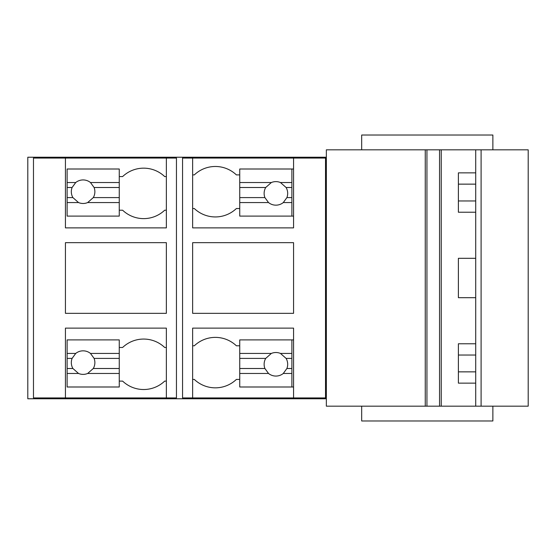<?xml version="1.0" encoding="UTF-8"?>
<svg xmlns="http://www.w3.org/2000/svg" width="556" height="556" viewBox="0 0 556 556"><rect width="100%" height="100%" fill="white"/><g stroke="black" fill="none" stroke-linecap="round" stroke-linejoin="round"><path stroke-width="0.83" d="M275.908 376.065A11.773 11.773 0 0 1 268.527 373.465L239.74 373.465L239.74 386.997L291.886 386.997L291.886 373.465L283.289 373.465A11.773 11.773 0 0 1 275.908 376.065M239.74 373.465L239.74 353.435L271.349 353.435L265.705 358.405A11.773 11.773 0 0 0 264.906 368.496L268.527 373.465M271.349 353.435A11.773 11.773 0 0 1 280.467 353.435L286.104 358.405A11.773 11.773 0 0 1 286.903 368.496L283.289 373.465M275.908 205.164A11.773 11.773 0 0 1 268.527 202.565L239.74 202.565L239.74 216.096L291.886 216.096L291.886 202.565L283.289 202.565A11.773 11.773 0 0 1 275.908 205.164M239.74 202.565L239.74 182.535L271.349 182.535L265.705 187.504A11.773 11.773 0 0 0 264.906 197.595L268.527 202.565M271.349 182.535A11.773 11.773 0 0 1 280.467 182.535L286.104 187.504A11.773 11.773 0 0 1 286.903 197.595L283.289 202.565M83.101 179.935A11.773 11.773 0 0 1 90.482 182.535L119.262 182.535L119.262 169.003L67.116 169.003L67.116 182.535L75.72 182.535A11.773 11.773 0 0 1 83.101 179.935M119.262 182.535L119.262 202.565L87.66 202.565L93.297 197.595A11.773 11.773 0 0 0 94.096 187.504L90.482 182.535M87.66 202.565A11.773 11.773 0 0 1 78.535 202.565L72.899 197.595A11.773 11.773 0 0 1 72.099 187.504L75.72 182.535M83.101 350.836A11.773 11.773 0 0 1 90.482 353.435L119.262 353.435L119.262 339.904L67.116 339.904L67.116 353.435L75.72 353.435A11.773 11.773 0 0 1 83.101 350.836M119.262 353.435L119.262 373.465L87.66 373.465L93.297 368.496A11.773 11.773 0 0 0 94.096 358.405L90.482 353.435M87.66 373.465A11.773 11.773 0 0 1 78.535 373.465L72.899 368.496A11.773 11.773 0 0 1 72.099 358.405L75.72 353.435M326.351 157.23L27.8 157.23L27.8 398.77L326.351 398.77M166.362 313.327L166.362 242.673L65.434 242.673L65.434 313.327L166.362 313.327M67.116 353.435L67.116 386.997L119.262 386.997L119.262 373.465M94.096 358.405L119.262 358.405M93.297 368.496L119.262 368.496M67.116 358.405L72.099 358.405M67.116 368.496L72.899 368.496M78.535 373.465L67.116 373.465M67.116 182.535L67.116 216.096L119.262 216.096L119.262 202.565M94.096 187.504L119.262 187.504M93.297 197.595L119.262 197.595M67.116 187.504L72.099 187.504M67.116 197.595L72.899 197.595M78.535 202.565L67.116 202.565M119.262 176.572L122.626 176.572A30.49 30.49 0 0 1 164.68 176.572L166.362 176.572L166.362 158.071L65.434 158.071L65.434 227.877L166.362 227.877L166.362 210.21L164.68 210.21A30.49 30.49 0 0 1 122.626 210.21L119.262 210.21M166.362 158.071L176.454 158.071L176.454 397.929L65.434 397.929L65.434 328.123L166.362 328.123L166.362 347.472L164.68 347.472A30.49 30.49 0 0 0 122.626 347.472L119.262 347.472M166.362 397.929L166.362 381.11L164.68 381.11A30.49 30.49 0 0 1 122.626 381.11L119.262 381.11M166.362 176.572L166.362 210.21M65.434 158.071L33.478 158.071L33.478 397.929L65.434 397.929M166.362 347.472L166.362 381.11M475.721 297.682L458.394 297.682L458.394 258.318L475.721 258.318M475.721 212.232L458.394 212.232L458.394 172.867L475.721 172.867M475.721 383.133L458.394 383.133L458.394 343.768L475.721 343.768M475.721 149.828L475.721 406.172L481.1 406.172L481.1 149.828L439.553 149.828L439.553 406.172L361.678 406.172L361.678 420.975L492.873 420.975L492.873 406.172M475.721 406.172L439.553 406.172M481.1 149.828L528.2 149.828L528.2 406.172L481.1 406.172M439.553 149.828L426.938 149.828L426.938 406.172M492.873 149.828L492.873 135.025L361.678 135.025L361.678 149.828L426.938 149.828M361.678 149.828L326.351 149.828L326.351 406.172L361.678 406.172M475.721 184.14L458.394 184.14M475.721 200.959L458.394 200.959M475.721 355.041L458.394 355.041M475.721 371.86L458.394 371.86M239.74 182.535L239.74 169.003L293.568 169.003L293.568 216.096L291.886 216.096M264.906 197.595L239.74 197.595M265.705 187.504L239.74 187.504M291.886 202.565L291.886 197.595L286.903 197.595M291.886 197.595L291.886 187.504L286.104 187.504M291.886 187.504L291.886 169.003M280.467 182.535L291.886 182.535M239.74 353.435L239.74 339.904L293.568 339.904L293.568 328.123L192.64 328.123L192.64 345.79L194.322 345.79A30.49 30.49 0 0 1 236.376 345.79L239.74 345.79M264.906 368.496L239.74 368.496M265.705 358.405L239.74 358.405M291.886 373.465L291.886 368.496L286.903 368.496M291.886 368.496L291.886 358.405L286.104 358.405M291.886 358.405L291.886 339.904M280.467 353.435L291.886 353.435M293.568 216.096L293.568 227.877L192.64 227.877L192.64 208.528L194.322 208.528A30.49 30.49 0 0 0 236.376 208.528L239.74 208.528M293.568 158.071L182.549 158.071L182.549 397.929L325.524 397.929L325.524 158.071L293.568 158.071L293.568 169.003M192.64 397.929L192.64 379.428L194.322 379.428A30.49 30.49 0 0 0 236.376 379.428L239.74 379.428M192.64 158.071L192.64 174.89L194.322 174.89A30.49 30.49 0 0 1 236.376 174.89L239.74 174.89M293.568 313.327L293.568 242.673L192.64 242.673L192.64 313.327L293.568 313.327M293.568 339.904L293.568 386.997L291.886 386.997M293.568 386.997L293.568 397.929M192.64 379.428L192.64 345.79M192.64 208.528L192.64 174.89M441.235 406.172L441.235 149.828M425.257 149.828L425.257 406.172"/></g></svg>
